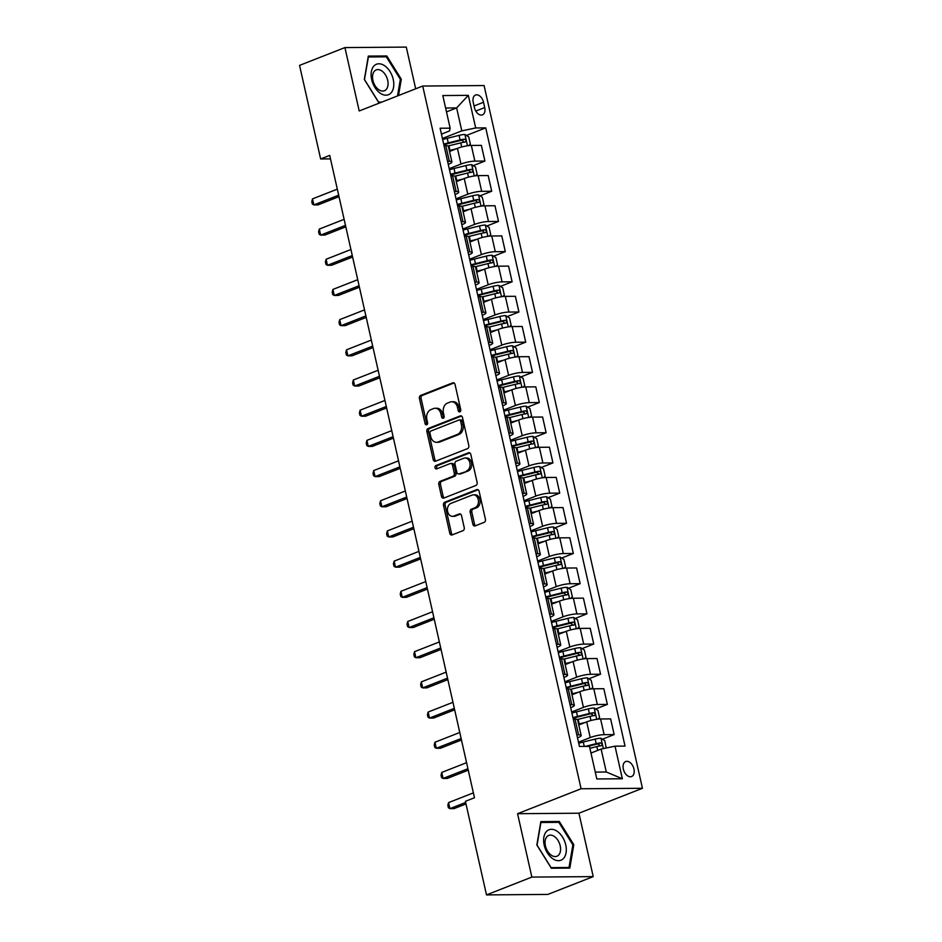 <?xml version="1.0" encoding="UTF-8"?>
<svg xmlns="http://www.w3.org/2000/svg" width="942" height="942" viewBox="0 0 942 942"><rect width="100%" height="100%" fill="white"/><g stroke="black" fill="none" stroke-linecap="round" stroke-linejoin="round"><path stroke-width="1.41" d="M459.861 411.854A1.731 1.307 -90.4 0 0 460.732 409.699L455.057 384.513A2.473 1.86 -90.4 0 0 453.255 382.746A2.473 1.86 -90.4 0 0 452.737 382.841L420.674 395.428A2.473 1.86 -90.4 0 0 419.425 398.501L425.101 423.688A1.731 1.307 -90.4 0 0 427.597 422.711L426.867 419.449A7.913 5.946 -90.4 0 1 430.859 409.629L433.532 408.581A7.913 5.946 -90.4 0 1 435.18 408.251A7.913 5.946 -90.4 0 1 440.938 413.927L441.668 417.188A1.731 1.307 -90.4 0 0 444.165 416.211L443.435 412.949A7.913 5.946 -90.4 0 1 447.426 403.129L450.088 402.069A7.913 5.946 -90.4 0 1 451.736 401.751A7.913 5.946 -90.4 0 1 457.506 407.427L458.236 410.677A1.731 1.307 -90.4 0 0 459.861 411.854M633.942 769.002A8.054 5.099 68.6 0 0 625.7 761.536A8.054 5.099 68.6 0 0 623.333 769.084A8.054 5.099 68.6 0 0 631.587 776.538A8.054 5.099 68.6 0 0 633.942 769.002M472.86 524.199A2.473 1.86 -90.4 0 0 474.662 525.977A2.473 1.86 -90.4 0 0 475.18 525.871L484.176 522.339A2.473 1.86 -90.4 0 0 485.424 519.278L479.125 491.3A2.473 1.86 -90.4 0 0 477.323 489.534A2.473 1.86 -90.4 0 0 476.805 489.628L444.742 502.216A2.473 1.86 -90.4 0 0 443.494 505.289L449.793 533.254A2.473 1.86 -90.4 0 0 451.595 535.032A2.473 1.86 -90.4 0 0 452.113 534.926L462.981 530.664A2.473 1.86 -90.4 0 0 464.229 527.591L461.533 515.627A2.473 1.86 -90.4 0 0 459.731 513.849A2.473 1.86 -90.4 0 0 459.213 513.955L453.82 516.063A6.606 4.969 -90.4 0 1 452.443 516.334A6.606 4.969 -90.4 0 1 447.474 510.694A6.606 4.969 -90.4 0 1 450.971 503.381L472.072 495.103A6.606 4.969 -90.4 0 1 473.449 494.833A6.606 4.969 -90.4 0 1 478.418 500.473A6.606 4.969 -90.4 0 1 474.933 507.785L471.412 509.163A2.473 1.86 -90.4 0 0 470.164 512.236L472.86 524.199L474.521 524.188A2.473 1.86 -90.4 0 0 475.533 525.73M517.57 813.7L531.853 877.084L486.496 894.9L547.855 894.417L593.225 876.613L578.93 813.217L642.444 788.289L581.084 788.76L517.57 813.7L578.93 813.217M415.681 88.795L406.285 47.1L344.925 47.583L359.208 110.968L422.723 86.04L581.084 788.76M344.925 47.583L299.556 65.387L320.645 158.963L330.501 158.892M486.496 894.9L465.407 801.324L474.474 797.756L329.712 155.406L320.645 158.963M467.562 448.627A2.473 1.86 -90.4 0 0 468.81 445.554L462.51 417.589A2.473 1.86 -90.4 0 0 460.709 415.811A2.473 1.86 -90.4 0 0 460.191 415.917L428.127 428.504A2.473 1.86 -90.4 0 0 426.879 431.566L433.19 459.543A2.473 1.86 -90.4 0 0 434.98 461.309A2.473 1.86 -90.4 0 0 435.498 461.215L467.562 448.627M470.812 454.444L477.111 482.41A2.473 1.86 -90.4 0 1 475.863 485.483L443.812 498.071A2.473 1.86 -90.4 0 1 443.293 498.177A2.473 1.86 -90.4 0 1 441.492 496.399L438.795 484.423A2.473 1.86 -90.4 0 1 440.044 481.362L453.043 476.252A2.473 1.86 -90.4 0 0 454.291 473.19L452.501 465.242A2.473 1.86 -90.4 0 0 450.7 463.476A2.473 1.86 -90.4 0 0 450.182 463.57L436.652 468.892A1.731 1.307 -90.4 0 1 435.899 465.572L468.492 452.772A2.473 1.86 -90.4 0 1 469.01 452.666A2.473 1.86 -90.4 0 1 470.812 454.444M473.237 102.337L474.438 107.647A7.807 4.934 68.6 0 0 482.434 114.865A7.807 4.934 68.6 0 0 484.718 107.565L483.517 102.254A7.807 4.934 68.6 0 0 475.533 95.024A7.807 4.934 68.6 0 0 473.237 102.337M642.444 788.289L484.082 85.557L422.723 86.04M441.445 134.129L449.522 130.95L450.146 128.159L440.114 128.23L579.436 746.441L589.468 746.37L596.816 778.963L622.356 778.763L606.295 772.004L601.114 749.067L590.975 753.047M450.146 128.159L442.811 95.554L468.339 95.354L475.686 127.959L461.804 130.856L442.422 138.462M466.408 135.46L485.731 127.876L475.686 127.959M485.731 127.876L625.041 746.088L615.008 746.17L622.356 778.763M531.853 877.084L593.225 876.613M446.484 111.898L456.635 107.918L445.613 108M461.804 130.856L456.635 107.918L468.339 95.354M602.468 739.176L614.16 734.595L604.128 734.666A10.068 1.837 167.3 0 0 590.234 737.574L578.482 742.19M614.16 734.595L610.616 718.899L600.584 718.97A10.068 1.837 167.3 0 0 586.689 721.878L578.777 724.975M595.662 708.996L607.354 704.404L597.322 704.486A10.068 1.837 167.3 0 0 583.428 707.383L571.676 711.999M607.354 704.404L603.822 688.708L593.79 688.79A10.068 1.837 167.3 0 0 579.895 691.687L571.982 694.796M588.856 678.805L600.549 674.213L590.516 674.295A10.068 1.837 167.3 0 0 576.622 677.192L564.87 681.808M600.549 674.213L597.016 658.517L586.984 658.599A10.068 1.837 167.3 0 0 573.089 661.496L565.176 664.605M582.062 648.626L593.754 644.034L583.71 644.116A10.068 1.837 167.3 0 0 569.828 647.013L558.076 651.628M593.754 644.034L590.21 628.338L580.178 628.408A10.068 1.837 167.3 0 0 566.283 631.317L558.37 634.425M575.256 618.435L586.948 613.843L576.916 613.925A10.068 1.837 167.3 0 0 563.022 616.822L551.27 621.437M586.948 613.843L583.404 598.146L573.372 598.229A10.068 1.837 167.3 0 0 559.489 601.126L551.565 604.234M568.45 588.255L580.142 583.663L570.11 583.734A10.068 1.837 167.3 0 0 556.216 586.642L544.464 591.258M580.142 583.663L576.61 567.967L566.578 568.038A10.068 1.837 167.3 0 0 552.683 570.946L544.77 574.055M561.656 558.064L573.337 553.472L563.304 553.555A10.068 1.837 167.3 0 0 549.422 556.451L537.658 561.067M573.337 553.472L569.804 537.776L559.772 537.858A10.068 1.837 167.3 0 0 545.877 540.755L537.964 543.864M554.85 527.873L566.542 523.293L556.51 523.363A10.068 1.837 167.3 0 0 542.616 526.272L530.864 530.888M566.542 523.293L562.998 507.597L552.966 507.667A10.068 1.837 167.3 0 0 539.071 510.576L531.158 513.673M548.044 497.694L559.736 493.102L549.704 493.184A10.068 1.837 167.3 0 0 535.81 496.081L524.058 500.697M559.736 493.102L556.204 477.406L546.16 477.488A10.068 1.837 167.3 0 0 532.277 480.385L524.353 483.493M541.238 467.503L552.93 462.911L542.898 462.993A10.068 1.837 167.3 0 0 529.004 465.901L517.252 470.505M552.93 462.911L549.398 447.214L539.366 447.297A10.068 1.837 167.3 0 0 525.471 450.194L517.558 453.302M534.444 437.323L546.136 432.731L536.092 432.814A10.068 1.837 167.3 0 0 522.209 435.71L510.446 440.326M546.136 432.731L542.592 417.035L532.56 417.118A10.068 1.837 167.3 0 0 518.665 420.014L510.752 423.123M527.638 407.132L539.33 402.54L529.298 402.623A10.068 1.837 167.3 0 0 515.404 405.519L503.652 410.135M539.33 402.54L535.786 386.844L525.754 386.927A10.068 1.837 167.3 0 0 511.859 389.823L503.946 392.932M520.832 376.953L532.524 372.361L522.492 372.431A10.068 1.837 167.3 0 0 508.598 375.34L496.846 379.956M532.524 372.361L528.992 356.665L518.96 356.735A10.068 1.837 167.3 0 0 505.065 359.644L497.152 362.752M514.038 346.762L525.718 342.17L515.686 342.252A10.068 1.837 167.3 0 0 501.792 345.149L490.04 349.765M525.718 342.17L522.186 326.474L512.154 326.556A10.068 1.837 167.3 0 0 498.259 329.453L490.346 332.561M507.232 316.571L518.924 311.99L508.892 312.061A10.068 1.837 167.3 0 0 494.997 314.969L483.246 319.585M518.924 311.99L515.38 296.294L505.348 296.365A10.068 1.837 167.3 0 0 491.453 299.273L483.54 302.382M500.426 286.392L512.118 281.799L502.086 281.882A10.068 1.837 167.3 0 0 488.192 284.778L476.44 289.394M512.118 281.799L508.574 266.103L498.542 266.186A10.068 1.837 167.3 0 0 484.659 269.082L476.734 272.191M493.62 256.2L505.312 251.62L495.28 251.691A10.068 1.837 167.3 0 0 481.386 254.599L469.634 259.203M505.312 251.62L501.78 235.912L491.748 235.995A10.068 1.837 167.3 0 0 477.853 238.903L469.94 242M486.826 226.021L498.506 221.429L488.474 221.511A10.068 1.837 167.3 0 0 474.591 224.408L462.828 229.024M498.506 221.429L494.974 205.733L484.942 205.815A10.068 1.837 167.3 0 0 471.047 208.712L463.134 211.82M480.02 195.83L491.712 191.238L481.68 191.32A10.068 1.837 167.3 0 0 467.785 194.217L456.034 198.833M491.712 191.238L488.168 175.542L478.136 175.624A10.068 1.837 167.3 0 0 464.241 178.521L456.328 181.629M473.214 165.651L484.906 161.058L474.874 161.129A10.068 1.837 167.3 0 0 460.979 164.038L449.228 168.653M484.906 161.058L481.374 145.362L471.33 145.433A10.068 1.837 167.3 0 0 457.447 148.341L449.534 151.45M595.273 772.099L606.295 772.004M448.251 164.308L448.71 164.132A10.068 1.837 167.3 0 0 451.901 161.965A10.068 1.837 167.3 0 0 449.334 161.329L447.58 161.353M455.057 194.499L455.516 194.323A10.068 1.837 167.3 0 0 458.707 192.156A10.068 1.837 167.3 0 0 456.14 191.52L454.385 191.532M461.851 224.679L462.31 224.502A10.068 1.837 167.3 0 0 465.501 222.336A10.068 1.837 167.3 0 0 462.934 221.711L461.191 221.723M468.657 254.87L469.116 254.693A10.068 1.837 167.3 0 0 472.307 252.527A10.068 1.837 167.3 0 0 469.74 251.891L467.986 251.903M475.463 285.061L475.922 284.873A10.068 1.837 167.3 0 0 479.113 282.718A10.068 1.837 167.3 0 0 476.546 282.082L474.792 282.094M482.269 315.24L482.728 315.064A10.068 1.837 167.3 0 0 485.919 312.897A10.068 1.837 167.3 0 0 483.352 312.261L481.597 312.273M489.063 345.431L489.522 345.243A10.068 1.837 167.3 0 0 492.713 343.088A10.068 1.837 167.3 0 0 490.146 342.452L488.403 342.464M495.869 375.611L496.328 375.434A10.068 1.837 167.3 0 0 499.519 373.267A10.068 1.837 167.3 0 0 496.952 372.632L495.198 372.655M502.675 405.802L503.134 405.625A10.068 1.837 167.3 0 0 506.325 403.459A10.068 1.837 167.3 0 0 503.758 402.823L502.004 402.835M509.469 435.981L509.928 435.805A10.068 1.837 167.3 0 0 513.119 433.638A10.068 1.837 167.3 0 0 510.552 433.002L508.81 433.026M516.275 466.172L516.734 465.996A10.068 1.837 167.3 0 0 519.925 463.829A10.068 1.837 167.3 0 0 517.358 463.193L515.604 463.205M523.081 496.363L523.54 496.175A10.068 1.837 167.3 0 0 526.731 494.02A10.068 1.837 167.3 0 0 524.164 493.384L522.41 493.396M529.887 526.543L530.346 526.366A10.068 1.837 167.3 0 0 533.537 524.199A10.068 1.837 167.3 0 0 530.97 523.564L529.216 523.575M536.681 556.734L537.14 556.545A10.068 1.837 167.3 0 0 540.331 554.391A10.068 1.837 167.3 0 0 537.764 553.755L536.022 553.766M543.487 586.913L543.946 586.736A10.068 1.837 167.3 0 0 547.137 584.57A10.068 1.837 167.3 0 0 544.57 583.934L542.816 583.946M550.293 617.104L550.752 616.916A10.068 1.837 167.3 0 0 553.943 614.761A10.068 1.837 167.3 0 0 551.376 614.125L549.622 614.137M557.087 647.284L557.546 647.107A10.068 1.837 167.3 0 0 560.737 644.94A10.068 1.837 167.3 0 0 558.182 644.304L556.428 644.328M563.893 677.475L564.352 677.298A10.068 1.837 167.3 0 0 567.543 675.131A10.068 1.837 167.3 0 0 564.976 674.496L563.222 674.507M570.699 707.654L571.158 707.477A10.068 1.837 167.3 0 0 574.349 705.322A10.068 1.837 167.3 0 0 571.782 704.687L570.028 704.698M577.505 737.845L577.964 737.668A10.068 1.837 167.3 0 0 581.155 735.502A10.068 1.837 167.3 0 0 578.588 734.866L576.834 734.878M451.901 161.965L448.357 146.269A10.068 1.837 167.3 0 0 445.802 145.633L444.047 145.657M458.707 192.156L455.163 176.46A10.068 1.837 167.3 0 0 452.596 175.824L450.841 175.836M465.501 222.336L461.969 206.639A10.068 1.837 167.3 0 0 459.402 206.004L457.647 206.027M472.307 252.527L468.775 236.831A10.068 1.837 167.3 0 0 466.208 236.195L464.453 236.207M479.113 282.718L475.569 267.022A10.068 1.837 167.3 0 0 473.002 266.386L471.259 266.398M485.919 312.897L482.375 297.201A10.068 1.837 167.3 0 0 479.808 296.565L478.053 296.577M492.713 343.088L489.181 327.392A10.068 1.837 167.3 0 0 486.614 326.756L484.859 326.768M499.519 373.267L495.987 357.571A10.068 1.837 167.3 0 0 493.42 356.936L491.665 356.947M506.325 403.459L502.781 387.763A10.068 1.837 167.3 0 0 500.214 387.127L498.471 387.138M513.119 433.638L509.587 417.942A10.068 1.837 167.3 0 0 507.02 417.306L505.265 417.33M519.925 463.829L516.393 448.133A10.068 1.837 167.3 0 0 513.826 447.497L512.071 447.509M526.731 494.02L523.187 478.324A10.068 1.837 167.3 0 0 520.632 477.688L518.877 477.7M533.537 524.199L529.993 508.503A10.068 1.837 167.3 0 0 527.426 507.868L525.671 507.879M540.331 554.391L536.799 538.694A10.068 1.837 167.3 0 0 534.232 538.059L532.477 538.07M547.137 584.57L543.605 568.874A10.068 1.837 167.3 0 0 541.038 568.238L539.283 568.25M553.943 614.761L550.399 599.065A10.068 1.837 167.3 0 0 547.832 598.429L546.089 598.441M560.737 644.94L557.205 629.244A10.068 1.837 167.3 0 0 554.638 628.608L552.883 628.632M567.543 675.131L564.011 659.435A10.068 1.837 167.3 0 0 561.444 658.799L559.689 658.811M574.349 705.322L570.817 689.615A10.068 1.837 167.3 0 0 568.25 688.991L566.495 689.002M581.155 735.502L577.611 719.806A10.068 1.837 167.3 0 0 575.044 719.17L573.301 719.182M601.114 749.067L615.008 746.17M398.501 95.542L401.292 79.187L386.797 55.967L368.322 56.108L364.33 79.481L378.825 102.713L380.262 102.702M569.816 868.088L573.808 844.703L559.312 821.483L540.838 821.624L536.846 844.998L551.341 868.23L569.816 868.088M384.548 56.85L386.797 55.967M400.315 79.575L401.292 79.187M557.063 822.366L559.312 821.483M572.83 845.092L573.808 844.703M460.32 411.524A1.731 1.307 -90.4 0 1 459.896 410.665L459.154 407.415A7.913 5.946 -90.4 0 0 453.396 401.739L451.736 401.751M435.18 408.251L436.829 408.239A7.913 5.946 -90.4 0 1 442.599 413.915L443.329 417.176A1.731 1.307 -90.4 0 0 443.753 418.024M454.044 382.97L422.334 395.416A2.473 1.86 -90.4 0 0 421.086 398.49L426.761 423.676A1.731 1.307 -90.4 0 0 427.197 424.524M461.498 416.034L429.788 428.492A2.473 1.86 -90.4 0 0 428.539 431.554L434.839 459.531A2.473 1.86 -90.4 0 0 435.852 461.074M460.603 421.168A1.731 1.307 -90.4 0 0 458.978 420.002L430.835 431.047A1.731 1.307 -90.4 0 0 429.964 433.202L430.741 436.641A7.913 5.946 -90.4 0 0 436.499 442.304A7.913 5.946 -90.4 0 0 438.148 441.986L457.388 434.427A7.913 5.946 -90.4 0 0 461.38 424.607L460.603 421.168L462.263 421.156A1.731 1.307 -90.4 0 0 461.003 419.92L459.343 419.932M436.499 442.304L438.16 442.293A7.913 5.946 -90.4 0 0 439.808 441.975L438.148 441.986M462.263 421.156L463.028 424.595A7.913 5.946 -90.4 0 1 459.037 434.415L439.808 441.975M450.7 463.476L452.36 463.464A2.473 1.86 -90.4 0 1 454.162 465.23L455.952 473.167A2.473 1.86 -90.4 0 1 454.703 476.24L441.704 481.35A2.473 1.86 -90.4 0 0 440.456 484.412L443.152 496.387A2.473 1.86 -90.4 0 0 444.165 497.929M469.799 452.902L437.559 465.56A1.731 1.307 -90.4 0 0 437.229 468.657M466.537 470.953A6.606 4.969 -90.4 0 0 470.023 463.652A6.606 4.969 -90.4 0 0 465.054 458A6.606 4.969 -90.4 0 0 463.676 458.271L456.246 461.191A2.473 1.86 -90.4 0 0 454.998 464.265L456.788 472.201A2.473 1.86 -90.4 0 0 458.589 473.979A2.473 1.86 -90.4 0 0 459.095 473.873L468.198 470.941A6.606 4.969 -90.4 0 0 471.683 463.641A6.606 4.969 -90.4 0 0 466.714 457.989L465.054 458M458.589 473.979L460.249 473.967A2.473 1.86 -90.4 0 0 460.756 473.861L459.095 473.873M468.198 470.941L460.756 473.861M473.449 494.833L475.109 494.821A6.606 4.969 -90.4 0 1 480.079 500.461A6.606 4.969 -90.4 0 1 476.593 507.773L473.072 509.151A2.473 1.86 -90.4 0 0 471.824 512.224L474.521 524.188M452.443 516.334L454.103 516.322A6.606 4.969 -90.4 0 0 455.481 516.051L453.82 516.063M460.52 514.073L455.481 516.051M478.112 489.758L446.402 502.204A2.473 1.86 -90.4 0 0 445.154 505.277L451.453 533.243A2.473 1.86 -90.4 0 0 452.466 534.785M468.621 145.633L470.341 144.126L468.704 136.873L464.842 134.482A6.676 1.225 167.3 0 0 459.084 135.365L447.214 138.309A19.264 3.521 167.3 0 0 442.669 139.557M456.163 148.848L449.935 150.39A19.264 3.521 167.3 0 0 449.322 150.543M451.866 150.532L450.453 150.885A15.99 2.92 167.3 0 0 449.464 151.132M448.145 145.998A19.264 3.521 -12.7 0 1 448.91 145.798L460.768 142.854A6.676 1.225 -12.7 0 1 465.065 142.077C466.42 140.982 466.196 140.017 464.406 139.169A6.676 1.225 167.3 0 0 460.108 139.958L448.251 142.901A19.264 3.521 167.3 0 0 443.706 144.15M443.847 144.785A15.99 2.92 -12.7 0 1 448.757 143.396L460.626 140.452A3.403 0.624 -12.7 0 1 461.792 140.193L463.594 141.571M337.318 189.142L312.497 198.892L313.863 204.932L318.007 204.897L339.014 196.643M312.497 198.892L311.79 201.612L312.344 204.037L313.863 204.932L338.684 195.182M475.427 175.813L477.135 174.305L475.51 167.064L471.648 164.673A6.676 1.225 167.3 0 0 465.878 165.556L454.02 168.5A19.264 3.521 167.3 0 0 449.475 169.748M462.958 179.027L456.74 180.57A19.264 3.521 167.3 0 0 456.128 180.734M458.66 180.723L457.247 181.064A15.99 2.92 167.3 0 0 456.258 181.323M454.939 176.178A19.264 3.521 -12.7 0 1 455.704 175.989L467.573 173.045A6.676 1.225 -12.7 0 1 471.86 172.256C473.225 171.161 473.002 170.196 471.212 169.36A6.676 1.225 167.3 0 0 466.914 170.137L455.057 173.093A19.264 3.521 167.3 0 0 450.512 174.329M450.653 174.965A15.99 2.92 -12.7 0 1 455.563 173.587L467.42 170.632A3.403 0.624 -12.7 0 1 468.598 170.384L470.388 171.762M344.124 219.333L319.303 229.071L320.669 235.111L324.813 235.076L345.808 226.834M319.303 229.071L318.596 231.803L319.138 234.217L320.669 235.111L345.478 225.374M482.233 206.004L483.941 204.496L482.304 197.243L478.442 194.864A6.676 1.225 167.3 0 0 472.684 195.736L460.826 198.68A19.264 3.521 167.3 0 0 456.281 199.928M469.764 209.218L463.546 210.761A19.264 3.521 167.3 0 0 462.934 210.914M465.466 210.902L464.053 211.255A15.99 2.92 167.3 0 0 463.064 211.503M461.745 206.369A19.264 3.521 -12.7 0 1 462.51 206.168L474.368 203.225A6.676 1.225 -12.7 0 1 478.666 202.448C480.02 201.352 479.808 200.387 478.018 199.551A6.676 1.225 167.3 0 0 473.72 200.328L461.863 203.272A19.264 3.521 167.3 0 0 457.306 204.52M457.459 205.156A15.99 2.92 -12.7 0 1 462.369 203.766L474.226 200.823A3.403 0.624 -12.7 0 1 475.404 200.575L477.194 201.941M350.93 249.512L326.109 259.262L327.463 265.303L331.608 265.267L352.614 257.025M326.109 259.262L325.402 261.994L325.944 264.408L327.463 265.303L352.284 255.553M489.028 236.183L490.747 234.676L489.11 227.434L485.248 225.044A6.676 1.225 167.3 0 0 479.49 225.927L467.632 228.871A19.264 3.521 167.3 0 0 463.075 230.119M476.57 239.398L470.352 240.94A19.264 3.521 167.3 0 0 469.728 241.105M472.272 241.093L470.859 241.435A15.99 2.92 167.3 0 0 469.87 241.694M468.551 236.548A19.264 3.521 -12.7 0 1 469.316 236.36L481.174 233.416A6.676 1.225 -12.7 0 1 485.471 232.627C486.826 231.544 486.614 230.578 484.812 229.73A6.676 1.225 167.3 0 0 480.526 230.519L468.657 233.463A19.264 3.521 167.3 0 0 464.112 234.711M464.253 235.347A15.99 2.92 -12.7 0 1 469.175 233.957L481.032 231.014A3.403 0.624 -12.7 0 1 482.21 230.755L484 232.132M357.725 279.703L332.915 289.441L334.269 295.482L338.413 295.447L359.42 287.204M332.915 289.441L332.196 292.173L332.75 294.587L334.269 295.482L359.09 285.744M495.833 266.374L497.541 264.867L495.916 257.625L492.054 255.235A6.676 1.225 167.3 0 0 486.296 256.106L474.427 259.062A19.264 3.521 167.3 0 0 469.881 260.298M483.376 269.589L477.147 271.131A19.264 3.521 167.3 0 0 476.534 271.284M479.066 271.272L477.665 271.626A15.99 2.92 167.3 0 0 476.664 271.873M475.357 266.739A19.264 3.521 -12.7 0 1 476.122 266.539L487.98 263.595A6.676 1.225 -12.7 0 1 492.266 262.818C493.632 261.723 493.408 260.757 491.618 259.921A6.676 1.225 167.3 0 0 487.32 260.699L475.463 263.642A19.264 3.521 167.3 0 0 470.918 264.89M471.059 265.526A15.99 2.92 -12.7 0 1 475.969 264.137L487.838 261.193A3.403 0.624 -12.7 0 1 489.004 260.946L490.806 262.323M364.53 309.894L339.709 319.632L341.075 325.673L345.219 325.638L366.226 317.395M339.709 319.632L339.002 322.364L339.544 324.778L341.075 325.673L365.896 315.923M390.906 93.034A16.367 10.362 68.6 0 0 390.012 71.557A16.367 10.362 68.6 0 0 373.998 65.928A16.367 10.362 68.6 0 0 374.881 87.406A16.367 10.362 68.6 0 0 390.906 93.034M386.09 89.596A11.21 7.089 68.6 0 0 386.255 76.278A11.21 7.089 68.6 0 0 376.211 69.896A11.21 7.089 68.6 0 0 374.516 71.05A11.21 7.089 68.6 0 0 374.351 84.368A11.21 7.089 68.6 0 0 384.395 90.75A11.21 7.089 68.6 0 0 386.09 89.596M364.448 79.658L368.404 56.967L386.314 56.826L400.35 79.34L397.524 95.931M381.793 102.101L378.59 102.125L364.542 79.623M544.182 845.08A16.367 10.362 68.6 0 0 558.5 860.694A16.367 10.362 68.6 0 0 565.742 844.915A16.367 10.362 68.6 0 0 551.423 829.301A16.367 10.362 68.6 0 0 544.182 845.08M545.442 845.892A11.21 7.089 68.6 0 0 556.91 856.266A11.21 7.089 68.6 0 0 560.196 845.786A11.21 7.089 68.6 0 0 548.727 835.413A11.21 7.089 68.6 0 0 545.442 845.892M558.83 822.342L572.866 844.856L569.003 867.5L551.105 867.641L537.058 845.139L540.92 822.484L558.83 822.342M567.484 868.1L569.003 867.5M502.639 296.553L504.347 295.046L502.722 287.805L498.86 285.414A6.676 1.225 167.3 0 0 493.09 286.297L481.232 289.241A19.264 3.521 167.3 0 0 476.687 290.489M490.17 299.768L483.952 301.322A19.264 3.521 167.3 0 0 483.34 301.475M485.872 301.464L484.459 301.817A15.99 2.92 167.3 0 0 483.47 302.064M482.151 296.918A19.264 3.521 -12.7 0 1 482.916 296.73L494.785 293.786A6.676 1.225 -12.7 0 1 499.072 292.997C500.438 291.914 500.214 290.948 498.424 290.101A6.676 1.225 167.3 0 0 494.126 290.89L482.269 293.833A19.264 3.521 167.3 0 0 477.724 295.082M477.865 295.717A15.99 2.92 -12.7 0 1 482.775 294.328L494.632 291.384A3.403 0.624 -12.7 0 1 495.81 291.125L497.6 292.503M371.336 340.074L346.515 349.823L347.881 355.852L352.025 355.829L373.02 347.574M346.515 349.823L345.808 352.543L346.35 354.957L347.881 355.852L372.691 346.114M509.445 326.744L511.153 325.237L509.516 317.996L505.654 315.605A6.676 1.225 167.3 0 0 499.896 316.488L488.038 319.432A19.264 3.521 167.3 0 0 483.482 320.68M496.976 329.959L490.758 331.502A19.264 3.521 167.3 0 0 490.146 331.655M492.678 331.643L491.265 331.996A15.99 2.92 167.3 0 0 490.276 332.255M488.957 327.11A19.264 3.521 -12.7 0 1 489.722 326.921L501.58 323.966A6.676 1.225 -12.7 0 1 505.878 323.188C507.232 322.093 507.02 321.128 505.218 320.292A6.676 1.225 167.3 0 0 500.932 321.069L489.075 324.013A19.264 3.521 167.3 0 0 484.518 325.261M484.659 325.897A15.99 2.92 -12.7 0 1 489.581 324.507L501.438 321.563A3.403 0.624 -12.7 0 1 502.616 321.316L504.406 322.694M378.131 370.265L353.321 380.003L354.675 386.043L358.82 386.008L379.826 377.766M353.321 380.003L352.614 382.735L353.156 385.148L354.675 386.043L379.496 376.294M516.24 356.936L517.959 355.428L516.322 348.175L512.46 345.785A6.676 1.225 167.3 0 0 506.702 346.668L494.833 349.612A19.264 3.521 167.3 0 0 490.287 350.86M503.782 360.15L497.564 361.693A19.264 3.521 167.3 0 0 496.94 361.846M499.484 361.834L498.071 362.187A15.99 2.92 167.3 0 0 497.082 362.435M495.763 357.301A19.264 3.521 -12.7 0 1 496.528 357.1L508.386 354.157A6.676 1.225 -12.7 0 1 512.683 353.368C514.038 352.284 513.814 351.319 512.024 350.471A6.676 1.225 167.3 0 0 507.726 351.26L495.869 354.204A19.264 3.521 167.3 0 0 491.324 355.452M491.465 356.088A15.99 2.92 -12.7 0 1 496.375 354.698L508.244 351.755A3.403 0.624 -12.7 0 1 509.41 351.496L511.212 352.873M384.937 400.444L360.115 410.194L361.481 416.223L365.626 416.199L386.632 407.945M360.115 410.194L359.408 412.914L359.962 415.328L361.481 416.223L386.302 406.485M523.045 387.115L524.753 385.608L523.128 378.366L519.266 375.976A6.676 1.225 167.3 0 0 513.496 376.859L501.639 379.803A19.264 3.521 167.3 0 0 497.093 381.051M510.588 390.329L504.359 391.872A19.264 3.521 167.3 0 0 503.746 392.025M506.278 392.025L504.865 392.367A15.99 2.92 167.3 0 0 503.876 392.626M502.557 387.48A19.264 3.521 -12.7 0 1 503.322 387.292L515.192 384.348A6.676 1.225 -12.7 0 1 519.478 383.559C520.844 382.464 520.62 381.498 518.83 380.662A6.676 1.225 167.3 0 0 514.532 381.439L502.675 384.395A19.264 3.521 167.3 0 0 498.13 385.631M498.271 386.267A15.99 2.92 -12.7 0 1 503.181 384.889L515.038 381.934A3.403 0.624 -12.7 0 1 516.216 381.687L518.006 383.064M391.742 430.635L366.921 440.373L368.287 446.414L372.431 446.378L393.438 438.136M366.921 440.373L366.214 443.105L366.756 445.519L368.287 446.414L393.097 436.676M529.851 417.306L531.559 415.799L529.922 408.545L526.06 406.167A6.676 1.225 167.3 0 0 520.302 407.038L508.445 409.982A19.264 3.521 167.3 0 0 503.899 411.23M517.382 420.521L511.165 422.063A19.264 3.521 167.3 0 0 510.552 422.216M513.084 422.204L511.671 422.558A15.99 2.92 167.3 0 0 510.682 422.805M509.363 417.671A19.264 3.521 -12.7 0 1 510.128 417.471L521.986 414.527A6.676 1.225 -12.7 0 1 526.284 413.75C527.638 412.655 527.426 411.689 525.636 410.853A6.676 1.225 167.3 0 0 521.338 411.63L509.481 414.574A19.264 3.521 167.3 0 0 504.924 415.822M505.077 416.458A15.99 2.92 -12.7 0 1 509.987 415.069L521.844 412.125A3.403 0.624 -12.7 0 1 523.022 411.878L524.812 413.244M398.548 460.815L373.727 470.564L375.081 476.605L379.237 476.57L400.232 468.327M373.727 470.564L373.02 473.296L373.562 475.71L375.081 476.605L399.903 466.855M536.646 447.485L538.365 445.978L536.728 438.737L532.866 436.346A6.676 1.225 167.3 0 0 527.108 437.229L515.25 440.173A19.264 3.521 167.3 0 0 510.694 441.421M524.188 450.7L517.97 452.242A19.264 3.521 167.3 0 0 517.346 452.407M519.89 452.395L518.477 452.737A15.99 2.92 167.3 0 0 517.488 452.996M516.169 447.85A19.264 3.521 -12.7 0 1 516.934 447.662L528.792 444.718A6.676 1.225 -12.7 0 1 533.09 443.929C534.444 442.846 534.232 441.869 532.43 441.033A6.676 1.225 167.3 0 0 528.144 441.822L516.275 444.765A19.264 3.521 167.3 0 0 511.73 446.002M511.871 446.638A15.99 2.92 -12.7 0 1 516.793 445.26L528.65 442.304A3.403 0.624 -12.7 0 1 529.828 442.057L531.618 443.435M405.343 491.006L380.533 500.744L381.887 506.784L386.032 506.749L407.038 498.506M380.533 500.744L379.826 503.475L380.368 505.889L381.887 506.784L406.708 497.046M543.452 477.676L545.171 476.169L543.534 468.928L539.672 466.537A6.676 1.225 167.3 0 0 533.914 467.409L522.045 470.364A19.264 3.521 167.3 0 0 517.499 471.601M530.994 480.891L524.765 482.434A19.264 3.521 167.3 0 0 524.152 482.587M526.684 482.575L525.283 482.928A15.99 2.92 167.3 0 0 524.294 483.175M522.975 478.041A19.264 3.521 -12.7 0 1 523.74 477.841L535.598 474.898A6.676 1.225 -12.7 0 1 539.896 474.12C541.25 473.025 541.026 472.06 539.236 471.224A6.676 1.225 167.3 0 0 534.938 472.001L523.081 474.945A19.264 3.521 167.3 0 0 518.536 476.193M518.677 476.829A15.99 2.92 -12.7 0 1 523.587 475.439L535.456 472.495A3.403 0.624 -12.7 0 1 536.622 472.248L538.424 473.626M412.149 521.197L387.327 530.935L388.693 536.975L392.838 536.94L413.844 528.697M387.327 530.935L386.62 533.667L387.162 536.08L388.693 536.975L413.514 527.226M550.258 507.856L551.965 506.349L550.34 499.107L546.478 496.717A6.676 1.225 167.3 0 0 540.708 497.6L528.851 500.543A19.264 3.521 167.3 0 0 524.305 501.792M537.788 511.07L531.571 512.625A19.264 3.521 167.3 0 0 530.958 512.778M533.49 512.766L532.077 513.119A15.99 2.92 167.3 0 0 531.088 513.366M529.769 508.221A19.264 3.521 -12.7 0 1 530.534 508.032L542.404 505.089A6.676 1.225 -12.7 0 1 546.69 504.3C548.056 503.216 547.832 502.251 546.042 501.403A6.676 1.225 167.3 0 0 541.744 502.192L529.887 505.136A19.264 3.521 167.3 0 0 525.342 506.384M525.483 507.02A15.99 2.92 -12.7 0 1 530.393 505.63L542.251 502.687A3.403 0.624 -12.7 0 1 543.428 502.427L545.218 503.805M418.954 551.376L394.133 561.126L395.499 567.155L399.643 567.131L420.638 558.877M394.133 561.126L393.426 563.846L393.968 566.26L395.499 567.155L420.309 557.417M557.063 538.047L558.771 536.54L557.134 529.298L553.272 526.908A6.676 1.225 167.3 0 0 547.514 527.791L535.657 530.735A19.264 3.521 167.3 0 0 531.111 531.971M544.594 541.261L538.377 542.804A19.264 3.521 167.3 0 0 537.764 542.957M540.296 542.945L538.883 543.298A15.99 2.92 167.3 0 0 537.894 543.558M536.575 538.412A19.264 3.521 -12.7 0 1 537.34 538.212L549.198 535.268A6.676 1.225 -12.7 0 1 553.496 534.491C554.85 533.396 554.638 532.43 552.848 531.594A6.676 1.225 167.3 0 0 548.55 532.371L536.693 535.315A19.264 3.521 167.3 0 0 532.136 536.563M532.289 537.199A15.99 2.92 -12.7 0 1 537.199 535.81L549.056 532.866A3.403 0.624 -12.7 0 1 550.234 532.619L552.024 533.996M425.76 581.567L400.939 591.305L402.293 597.346L406.438 597.31L427.444 589.068M400.939 591.305L400.232 594.037L400.774 596.451L402.293 597.346L427.115 587.596M563.858 568.226L565.577 566.731L563.94 559.477L560.078 557.087A6.676 1.225 167.3 0 0 554.32 557.97L542.462 560.914A19.264 3.521 167.3 0 0 537.906 562.162M551.4 571.453L545.183 572.995A19.264 3.521 167.3 0 0 544.558 573.148M547.102 573.136L545.689 573.49A15.99 2.92 167.3 0 0 544.7 573.737M543.381 568.591A19.264 3.521 -12.7 0 1 544.146 568.403L556.004 565.459A6.676 1.225 -12.7 0 1 560.302 564.67C561.656 563.587 561.444 562.621 559.642 561.773A6.676 1.225 167.3 0 0 555.356 562.562L543.487 565.506A19.264 3.521 167.3 0 0 538.942 566.754M539.083 567.39A15.99 2.92 -12.7 0 1 544.005 566.001L555.862 563.057A3.403 0.624 -12.7 0 1 557.04 562.798L558.83 564.176M432.555 611.747L407.733 621.496L409.099 627.525L413.244 627.502L434.25 619.247M407.733 621.496L407.026 624.216L407.58 626.63L409.099 627.525L433.921 617.787M570.664 598.417L572.371 596.91L570.746 589.668L566.884 587.278A6.676 1.225 167.3 0 0 561.114 588.161L549.257 591.105A19.264 3.521 167.3 0 0 544.712 592.353M558.206 601.632L551.977 603.174A19.264 3.521 167.3 0 0 551.364 603.327M553.896 603.316L552.495 603.669A15.99 2.92 167.3 0 0 551.494 603.928M550.175 598.782A19.264 3.521 -12.7 0 1 550.952 598.594L562.81 595.638A6.676 1.225 -12.7 0 1 567.096 594.861C568.462 593.766 568.238 592.801 566.448 591.965A6.676 1.225 167.3 0 0 562.15 592.742L550.293 595.697A19.264 3.521 167.3 0 0 545.748 596.934M545.889 597.569A15.99 2.92 -12.7 0 1 550.799 596.18L562.657 593.236A3.403 0.624 -12.7 0 1 563.834 592.989L565.624 594.367M439.361 641.938L414.539 651.676L415.905 657.716L420.05 657.681L441.056 649.438M414.539 651.676L413.832 654.407L414.374 656.821L415.905 657.716L440.726 647.966M577.47 628.608L579.177 627.101L577.54 619.848L573.69 617.469A6.676 1.225 167.3 0 0 567.92 618.341L556.063 621.284A19.264 3.521 167.3 0 0 551.517 622.532M565 631.823L558.783 633.365A19.264 3.521 167.3 0 0 558.17 633.519M560.702 633.507L559.289 633.86A15.99 2.92 167.3 0 0 558.3 634.107M556.981 628.973A19.264 3.521 -12.7 0 1 557.746 628.773L569.604 625.829A6.676 1.225 -12.7 0 1 573.902 625.052C575.256 623.957 575.044 622.992 573.254 622.144A6.676 1.225 167.3 0 0 568.956 622.933L557.099 625.877A19.264 3.521 167.3 0 0 552.554 627.125M552.695 627.761A15.99 2.92 -12.7 0 1 557.605 626.371L569.463 623.427A3.403 0.624 -12.7 0 1 570.64 623.18L572.43 624.546M446.167 672.117L421.345 681.867L422.699 687.907L426.856 687.872L447.85 679.629M421.345 681.867L420.638 684.587L421.18 687.012L422.699 687.907L447.521 678.158M584.264 658.788L585.983 657.281L584.346 650.039L580.484 647.649A6.676 1.225 167.3 0 0 574.726 648.532L562.869 651.475A19.264 3.521 167.3 0 0 558.312 652.724M571.806 662.002L565.589 663.545A19.264 3.521 167.3 0 0 564.976 663.71M567.508 663.698L566.095 664.039A15.99 2.92 167.3 0 0 565.106 664.298M563.787 659.153A19.264 3.521 -12.7 0 1 564.552 658.964L576.41 656.021A6.676 1.225 -12.7 0 1 580.708 655.232C582.062 654.137 581.85 653.171 580.048 652.335A6.676 1.225 167.3 0 0 575.762 653.112L563.905 656.068A19.264 3.521 167.3 0 0 559.348 657.304M559.489 657.94A15.99 2.92 -12.7 0 1 564.411 656.562L576.269 653.607A3.403 0.624 -12.7 0 1 577.446 653.359L579.236 654.737M452.961 702.308L428.151 712.046L429.505 718.087L433.65 718.051L454.656 709.809M428.151 712.046L427.444 714.778L427.986 717.192L429.505 718.087L454.327 708.349M591.07 688.979L592.789 687.472L591.152 680.23L587.29 677.84A6.676 1.225 167.3 0 0 581.532 678.711L569.663 681.667A19.264 3.521 167.3 0 0 565.118 682.903M578.612 692.193L572.395 693.736A19.264 3.521 167.3 0 0 571.77 693.889M574.314 693.877L572.901 694.23A15.99 2.92 167.3 0 0 571.912 694.478M570.593 689.344A19.264 3.521 -12.7 0 1 571.358 689.144L583.216 686.2A6.676 1.225 -12.7 0 1 587.514 685.423C588.868 684.328 588.644 683.362 586.854 682.526A6.676 1.225 167.3 0 0 582.556 683.303L570.699 686.247A19.264 3.521 167.3 0 0 566.154 687.495M566.295 688.131A15.99 2.92 -12.7 0 1 571.205 686.742L583.074 683.798A3.403 0.624 -12.7 0 1 584.24 683.551L586.042 684.928M459.767 732.487L434.945 742.237L436.311 748.278L440.456 748.242L461.462 740M434.945 742.237L434.238 744.969L434.792 747.383L436.311 748.278L461.133 738.528M597.876 719.158L599.583 717.651L597.958 710.409L594.096 708.019A6.676 1.225 167.3 0 0 588.326 708.902L576.469 711.846A19.264 3.521 167.3 0 0 571.924 713.094M585.406 722.373L579.189 723.927A19.264 3.521 167.3 0 0 578.576 724.08M581.108 724.068L579.695 724.41A15.99 2.92 167.3 0 0 578.706 724.669M577.387 719.523A19.264 3.521 -12.7 0 1 578.153 719.335L590.022 716.391A6.676 1.225 -12.7 0 1 594.308 715.602C595.674 714.519 595.45 713.553 593.66 712.705A6.676 1.225 167.3 0 0 589.362 713.494L577.505 716.438A19.264 3.521 167.3 0 0 572.96 717.686M573.101 718.322A15.99 2.92 -12.7 0 1 578.011 716.933L589.869 713.989A3.403 0.624 -12.7 0 1 591.046 713.73L592.836 715.108M466.573 762.679L441.751 772.428L443.117 778.457L447.262 778.433L468.256 770.179M441.751 772.428L441.044 775.148L441.586 777.562L443.117 778.457L467.927 768.719M606.201 748.007L604.752 740.6L600.89 738.21A6.676 1.225 167.3 0 0 595.132 739.093L583.275 742.037A19.264 3.521 167.3 0 0 578.729 743.273M592.212 752.564L590.94 752.882M473.379 792.87L448.557 802.608L449.911 808.648L454.056 808.613L465.996 803.926M589.904 748.289L596.816 746.57A6.676 1.225 -12.7 0 1 601.114 745.793C602.468 744.698 602.256 743.733 600.466 742.897A6.676 1.225 167.3 0 0 596.168 743.674L585.206 746.394M587.784 746.382L596.675 744.168A3.403 0.624 -12.7 0 1 597.852 743.921L599.642 745.299M448.557 802.608L447.85 805.339L448.392 807.753L449.911 808.648L465.666 802.466M590.234 737.574L586.689 721.878M583.428 707.383L579.895 691.687M576.622 677.192L573.089 661.496M569.828 647.013L566.283 631.317M563.022 616.822L559.489 601.126M556.216 586.642L552.683 570.946M549.422 556.451L545.877 540.755M542.616 526.272L539.071 510.576M535.81 496.081L532.277 480.385M529.004 465.901L525.471 450.194M522.209 435.71L518.665 420.014M515.404 405.519L511.859 389.823M508.598 375.34L505.065 359.644M501.792 345.149L498.259 329.453M494.997 314.969L491.453 299.273M488.192 284.778L484.659 269.082M481.386 254.599L477.853 238.903M474.591 224.408L471.047 208.712M467.785 194.217L464.241 178.521M460.979 164.038L457.447 148.341M449.334 161.329L445.802 145.633M474.874 161.129L471.33 145.433M481.68 191.32L478.136 175.624M456.14 191.52L452.596 175.824M488.474 221.511L484.942 205.815M462.934 221.711L459.402 206.004M495.28 251.691L491.748 235.995M469.74 251.891L466.208 236.195M502.086 281.882L498.542 266.186M476.546 282.082L473.002 266.386M508.892 312.061L505.348 296.365M483.352 312.261L479.808 296.565M515.686 342.252L512.154 326.556M490.146 342.452L486.614 326.756M522.492 372.431L518.96 356.735M496.952 372.632L493.42 356.936M529.298 402.623L525.754 386.927M503.758 402.823L500.214 387.127M536.092 432.814L532.56 417.118M510.552 433.002L507.02 417.306M542.898 462.993L539.366 447.297M517.358 463.193L513.826 447.497M549.704 493.184L546.16 477.488M524.164 493.384L520.632 477.688M556.51 523.363L552.966 507.667M530.97 523.564L527.426 507.868M563.304 553.555L559.772 537.858M537.764 553.755L534.232 538.059M570.11 583.734L566.578 568.038M544.57 583.934L541.038 568.238M576.916 613.925L573.372 598.229M551.376 614.125L547.832 598.429M583.71 644.116L580.178 628.408M558.182 644.304L554.638 628.608M590.516 674.295L586.984 658.599M564.976 674.496L561.444 658.799M597.322 704.486L593.79 688.79M571.782 704.687L568.25 688.991M604.128 734.666L600.584 718.97M578.588 734.866L575.044 719.17M474.062 105.963L483.517 102.254M475.781 111.074L484.718 107.565M459.154 407.415L457.506 407.427M443.329 417.176L441.668 417.188M442.599 413.915L440.938 413.927M426.761 423.676L425.101 423.688M421.086 398.49L419.425 398.501M422.334 395.416L420.674 395.428M453.773 382.841L452.737 382.841M459.896 410.665L458.236 410.677M434.839 459.531L433.19 459.543M428.539 431.554L426.879 431.566M429.788 428.492L428.127 428.504M461.227 415.905L460.191 415.917M459.037 434.415L457.388 434.427M463.028 424.595L461.38 424.607M443.152 496.387L441.492 496.399M440.456 484.412L438.795 484.423M441.704 481.35L440.044 481.362M454.703 476.24L453.043 476.252M455.952 473.167L454.291 473.19M454.162 465.23L452.501 465.242M437.559 465.56L435.899 465.572M469.528 452.761L468.492 452.772M471.824 512.224L470.164 512.236M473.072 509.151L471.412 509.163M476.593 507.773L474.933 507.785M460.249 513.943L459.213 513.955M451.453 533.243L449.793 533.254M445.154 505.277L443.494 505.289M446.402 502.204L444.742 502.216M477.829 489.628L476.805 489.628M467.467 145.786L464.936 134.553M448.251 142.901L447.214 138.309M449.935 150.39L448.91 145.798M460.108 139.958L459.084 135.365M461.698 146.976L460.768 142.854M461.792 140.193L464.406 139.169M474.273 175.966L471.742 164.732M455.057 173.093L454.02 168.5M456.74 180.57L455.704 175.989M466.914 170.137L465.878 165.556M468.504 177.167L467.573 173.045M468.598 170.384L471.212 169.36M481.079 206.157L478.548 194.923M461.863 203.272L460.826 198.68M463.546 210.761L462.51 206.168M473.72 200.328L472.684 195.736M475.298 207.346L474.368 203.225M475.404 200.575L478.018 199.551M487.874 236.336L485.342 225.103M468.657 233.463L467.632 228.871M470.352 240.94L469.316 236.36M480.526 230.519L479.49 225.927M482.104 237.537L481.174 233.416M482.21 230.755L484.812 229.73M494.68 266.527L492.148 255.294M475.463 263.642L474.427 259.062M477.147 271.131L476.122 266.539M487.32 260.699L486.296 256.106M488.91 267.716L487.98 263.595M489.004 260.946L491.618 259.921M501.485 296.706L498.954 285.473M482.269 293.833L481.232 289.241M483.952 301.322L482.916 296.73M494.126 290.89L493.09 286.297M495.704 297.907L494.785 293.786M495.81 291.125L498.424 290.101M508.291 326.898L505.76 315.664M489.075 324.013L488.038 319.432M490.758 331.502L489.722 326.921M500.932 321.069L499.896 316.488M502.51 328.099L501.58 323.966M502.616 321.316L505.218 320.292M515.086 357.089L512.554 345.844M495.869 354.204L494.833 349.612M497.564 361.693L496.528 357.1M507.726 351.26L506.702 346.668M509.316 358.278L508.386 354.157M509.41 351.496L512.024 350.471M521.892 387.268L519.36 376.035M502.675 384.395L501.639 379.803M504.359 391.872L503.322 387.292M514.532 381.439L513.496 376.859M516.122 388.469L515.192 384.348M516.216 381.687L518.83 380.662M528.697 417.459L526.166 406.226M509.481 414.574L508.445 409.982M511.165 422.063L510.128 417.471M521.338 411.63L520.302 407.038M522.916 418.648L521.986 414.527M523.022 411.878L525.636 410.853M535.492 447.638L532.96 436.405M516.275 444.765L515.25 440.173M517.97 452.242L516.934 447.662M528.144 441.822L527.108 437.229M529.722 448.839L528.792 444.718M529.828 442.057L532.43 441.033M542.298 477.829L539.766 466.596M523.081 474.945L522.045 470.364M524.765 482.434L523.74 477.841M534.938 472.001L533.914 467.409M536.528 479.019L535.598 474.898M536.622 472.248L539.236 471.224M549.104 508.009L546.572 496.775M529.887 505.136L528.851 500.543M531.571 512.625L530.534 508.032M541.744 502.192L540.708 497.6M543.322 509.21L542.404 505.089M543.428 502.427L546.042 501.403M555.91 538.2L553.378 526.967M536.693 535.315L535.657 530.735M538.377 542.804L537.34 538.212M548.55 532.371L547.514 527.791M550.128 539.401L549.198 535.268M550.234 532.619L552.848 531.594M562.704 568.379L560.172 557.146M543.487 565.506L542.462 560.914M545.183 572.995L544.146 568.403M555.356 562.562L554.32 557.97M556.934 569.58L556.004 565.459M557.04 562.798L559.642 561.773M569.51 598.57L566.978 587.337M550.293 595.697L549.257 591.105M551.977 603.174L550.952 598.594M562.15 592.742L561.114 588.161M563.74 599.771L562.81 595.638M563.834 592.989L566.448 591.965M576.316 628.761L573.784 617.528M557.099 625.877L556.063 621.284M558.783 633.365L557.746 628.773M568.956 622.933L567.92 618.341M570.534 629.951L569.604 625.829M570.64 623.18L573.254 622.144M583.122 658.941L580.59 647.707M563.905 656.068L562.869 651.475M565.589 663.545L564.552 658.964M575.762 653.112L574.726 648.532M577.34 660.142L576.41 656.021M577.446 653.359L580.048 652.335M589.916 689.132L587.384 677.899M570.699 686.247L569.663 681.667M572.395 693.736L571.358 689.144M582.556 683.303L581.532 678.711M584.146 690.321L583.216 686.2M584.24 683.551L586.854 682.526M596.722 719.311L594.19 708.078M577.505 716.438L576.469 711.846M579.189 723.927L578.153 719.335M589.362 713.494L588.326 708.902M590.952 720.512L590.022 716.391M591.046 713.73L593.66 712.705M603.327 748.607L600.996 738.269M584.264 746.405L583.275 742.037M596.168 743.674L595.132 739.093M597.687 750.409L596.816 746.57M597.852 743.921L600.466 742.897"/></g></svg>
